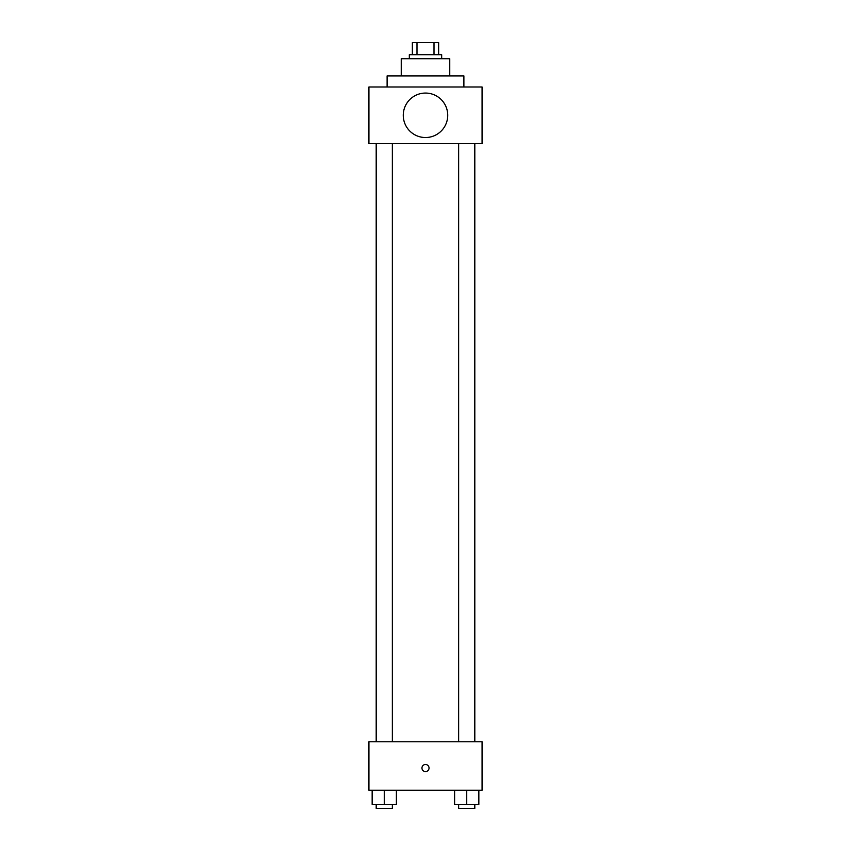 <?xml version="1.0" encoding="UTF-8"?>
<svg xmlns="http://www.w3.org/2000/svg" width="851" height="851" viewBox="0 0 851 851"><rect width="100%" height="100%" fill="white"/><g stroke="black" fill="none" stroke-linecap="round" stroke-linejoin="round"><path stroke-width="1.28" d="M416.99 54.677L416.99 42.55L412.363 42.55L412.363 54.677L412.363 42.55M416.99 42.55L438.637 42.55L438.637 54.677M434.01 54.677L434.01 42.55M409.331 58.719L409.331 54.677L441.669 54.677L441.669 58.719M401.246 75.899L401.246 58.719L449.753 58.719L449.753 75.899M387.109 87.004L387.109 75.899L463.891 75.899L463.891 87.004M368.919 87.004L482.081 87.004L482.081 143.596L368.919 143.596L368.919 87.004M403.268 115.3A22.232 22.232 0 0 0 436.616 134.554A22.232 22.232 0 0 0 436.616 96.046A22.232 22.232 0 0 0 403.268 115.3M458.646 143.596L458.646 741.764M376.195 741.764L376.195 143.596M368.919 741.764L482.081 741.764L482.081 790.26L368.919 790.26L368.919 741.764M425.5 771.57A3.532 3.532 0 0 1 422.436 766.262A3.532 3.532 0 0 1 428.564 766.262A3.532 3.532 0 0 1 425.5 771.57M454.604 790.26L454.604 804.408L478.847 804.408L478.847 790.26L478.847 804.408M466.72 804.408L466.72 790.26M474.805 804.408L474.805 808.45L458.646 808.45L458.646 804.408M372.153 790.26L372.153 804.408L396.396 804.408L396.396 790.26L396.396 804.408M384.28 804.408L384.28 790.26M392.354 804.408L392.354 808.45L376.195 808.45L376.195 804.408M474.805 143.596L474.805 741.764M392.354 741.764L392.354 143.596"/></g></svg>
